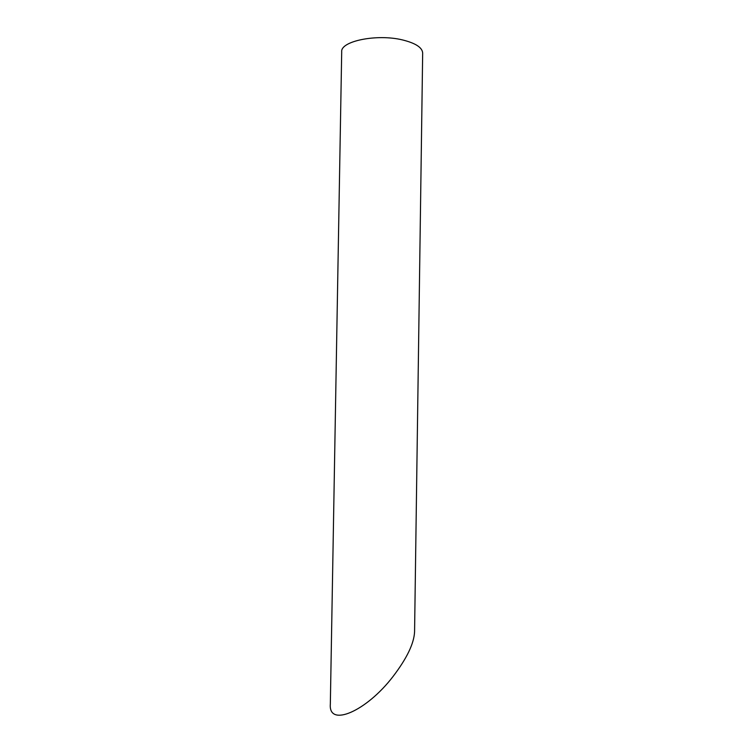 <?xml version="1.0" encoding="UTF-8"?>
<svg xmlns="http://www.w3.org/2000/svg" width="753" height="753" viewBox="0 0 753 753"><rect width="100%" height="100%" fill="white"/><g stroke="black" fill="none" stroke-linecap="round" stroke-linejoin="round"><path stroke-width="1.13" d="M402.591 39.947C415.637 43.185 422.339 47.561 422.668 53.077L414.574 631.823C413.999 643.533 406.846 658.376 393.141 676.363C366.156 711.679 328.327 727.567 330.332 704.159L341.702 51.797C340.347 41.161 376.924 33.612 402.591 39.947"/></g></svg>
